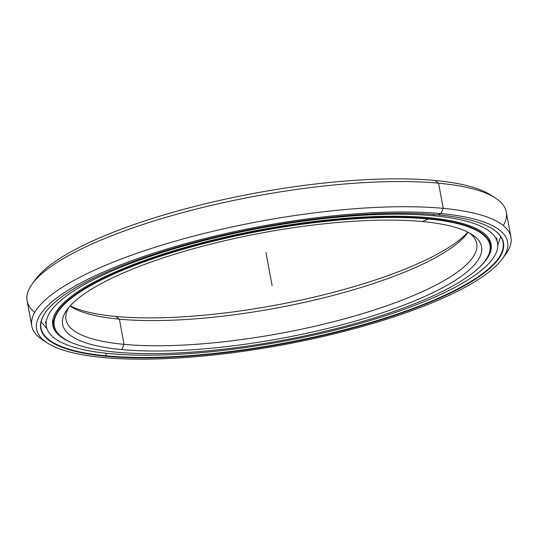 <?xml version="1.0" encoding="UTF-8"?>
<svg xmlns="http://www.w3.org/2000/svg" width="538" height="538" viewBox="0 0 538 538"><rect width="100%" height="100%" fill="white"/><g stroke="black" fill="none" stroke-linecap="round" stroke-linejoin="round"><path stroke-width="0.81" d="M467.892 232.147A213.035 53.605 -10.5 0 1 317.736 296.243A213.035 53.605 -10.5 0 1 115.71 316.452L119.389 319.175A208.858 52.556 169.5 0 0 323.076 297.991A208.858 52.556 169.5 0 0 467.488 233.095A208.858 52.556 169.5 0 0 468.094 232.248A208.858 52.556 -10.5 0 1 324.481 297.642A208.858 52.556 -10.5 0 1 119.389 319.175L124.056 344.347A208.858 52.556 169.5 0 0 353.177 316.398A208.858 52.556 169.5 0 0 476.729 243.526A208.858 52.556 169.5 0 0 469.358 232.914A208.858 52.556 -10.5 0 1 373.93 310.096A208.858 52.556 -10.5 0 1 124.056 344.347L121.85 349.579A213.035 53.605 169.5 0 0 380.057 313.546A213.035 53.605 169.5 0 0 471.826 234.373A213.035 53.605 169.5 0 0 422.357 221.548A213.035 53.605 -10.5 0 1 418.376 299.242A213.035 53.605 -10.5 0 1 121.85 349.579A213.035 53.605 -10.5 0 1 125.825 271.878A213.035 53.605 -10.5 0 1 422.357 221.548A213.035 53.605 169.5 0 0 214.595 243.156A213.035 53.605 169.5 0 0 67.297 309.35A213.035 53.605 169.5 0 0 121.85 349.579L124.056 344.347A208.858 52.556 -10.5 0 1 69.079 307.097A208.858 52.556 169.5 0 0 66.006 319.646A208.858 52.556 169.5 0 0 124.056 344.347L119.389 319.175A208.858 52.556 -10.5 0 1 70.021 306.028A208.858 52.556 169.5 0 0 70.888 306.599A208.858 52.556 169.5 0 0 119.389 319.175L115.71 316.452A213.035 53.605 -10.5 0 1 70.175 305.853A213.035 53.605 169.5 0 0 115.71 316.452A213.035 53.605 169.5 0 0 317.736 296.243A213.035 53.605 169.5 0 0 467.892 232.147M64.19 338.678A221.912 55.838 -10.5 0 1 53.847 325.672A221.912 55.838 -10.5 0 1 185.112 248.247A221.912 55.838 -10.5 0 1 428.551 218.549L428.369 218.986L428.551 218.549A221.912 55.838 169.5 0 0 159.584 256.081A221.912 55.838 169.5 0 0 63.995 338.557L64.378 338.805A221.562 55.75 -10.5 0 1 159.826 256.458A221.562 55.75 -10.5 0 1 428.369 218.986A221.562 55.75 -10.5 0 1 485.108 260.829A221.562 55.75 -10.5 0 1 331.906 329.673A221.562 55.75 -10.5 0 1 115.831 352.141A221.562 55.75 -10.5 0 1 64.378 338.805M485.108 260.829L485.377 260.459A221.912 55.838 169.5 0 0 428.551 218.549L428.389 217.655L428.551 218.549A221.912 55.838 -10.5 0 1 490.239 244.79A221.912 55.838 -10.5 0 1 485.242 260.641M489.129 239.02A221.912 55.838 -10.5 0 1 489.197 241.488M53.632 322.215A221.912 55.838 -10.5 0 1 52.811 319.888M428.389 217.655L428.369 218.986A221.562 55.75 169.5 0 0 119.974 271.334A221.562 55.75 169.5 0 0 115.831 352.141A221.562 55.75 169.5 0 0 424.233 299.794A221.562 55.75 169.5 0 0 428.369 218.986L422.357 221.548M34.728 312.423A243.667 61.312 -10.5 0 1 32.448 283.613A243.667 61.312 -10.5 0 1 200.923 207.903A243.667 61.312 -10.5 0 1 438.557 183.189L443.225 208.367L441.012 213.599A239.491 60.263 -10.5 0 1 502.337 258.825A239.491 60.263 -10.5 0 1 336.748 333.237A239.491 60.263 -10.5 0 1 103.188 357.528A239.491 60.263 -10.5 0 1 47.573 343.109A239.491 60.263 -10.5 0 1 150.741 254.097A239.491 60.263 -10.5 0 1 441.012 213.599L443.225 208.367A243.667 61.312 169.5 0 0 147.883 249.578A243.667 61.312 169.5 0 0 42.919 340.137A243.667 61.312 169.5 0 0 45.374 341.603A243.667 61.312 -10.5 0 1 31.776 325.994A243.667 61.312 -10.5 0 1 175.913 240.977A243.667 61.312 -10.5 0 1 443.225 208.367L438.557 183.189A243.667 61.312 169.5 0 0 171.252 215.805A243.667 61.312 169.5 0 0 27.108 300.816L31.776 325.994M34.21 281.374A239.491 60.263 -10.5 0 1 197.668 205.671A239.491 60.263 -10.5 0 1 434.872 180.472L438.557 183.189L434.872 180.472A239.491 60.263 169.5 0 0 201.32 204.763A239.491 60.263 169.5 0 0 35.723 279.175L32.448 283.613M105.831 353.21L106.322 355.84A234.965 59.126 169.5 0 0 364.078 324.394A234.965 59.126 169.5 0 0 503.07 242.409A234.965 59.126 169.5 0 0 492.519 228.892A234.965 59.126 -10.5 0 1 390.837 316.189A234.965 59.126 -10.5 0 1 106.322 355.84L106.134 356.27A235.314 59.214 169.5 0 0 391.348 316.478A235.314 59.214 169.5 0 0 492.714 229.02A235.314 59.214 169.5 0 0 438.066 214.85A235.314 59.214 169.5 0 0 208.583 238.717A235.314 59.214 169.5 0 0 45.878 311.832A235.314 59.214 169.5 0 0 106.134 356.27L106.322 355.84A234.965 59.126 -10.5 0 1 46.019 311.65A234.965 59.126 169.5 0 0 41.009 328.052A234.965 59.126 169.5 0 0 106.322 355.84L105.831 353.21M434.872 180.472A239.491 60.263 -10.5 0 1 492.687 196.397A239.491 60.263 169.5 0 0 490.488 194.891A239.491 60.263 169.5 0 0 434.872 180.472L438.557 183.189A243.667 61.312 -10.5 0 1 495.142 197.863A243.667 61.312 -10.5 0 1 503.339 225.577M502.337 258.825L505.619 254.387A243.667 61.312 169.5 0 0 443.225 208.367A243.667 61.312 -10.5 0 1 510.952 237.184A243.667 61.312 -10.5 0 1 503.85 256.626M510.952 237.184L506.285 212.006A243.667 61.312 169.5 0 0 438.557 183.189L443.225 208.367L441.012 213.599A239.491 60.263 169.5 0 0 107.661 270.184A239.491 60.263 169.5 0 0 103.188 357.528A239.491 60.263 169.5 0 0 436.54 300.944A239.491 60.263 169.5 0 0 441.012 213.599L438.066 214.85A235.314 59.214 -10.5 0 1 433.675 300.675A235.314 59.214 -10.5 0 1 106.134 356.27A235.314 59.214 -10.5 0 1 110.532 270.453A235.314 59.214 -10.5 0 1 438.066 214.85M110.129 353.648A229.43 57.734 -10.5 0 1 46.355 326.512A229.43 57.734 -10.5 0 1 182.066 246.465A229.43 57.734 -10.5 0 1 433.756 215.758L433.52 214.46L433.756 215.758A229.43 57.734 -10.5 0 1 497.529 242.894A229.43 57.734 -10.5 0 1 361.812 322.941A229.43 57.734 -10.5 0 1 110.129 353.648A229.43 57.734 169.5 0 0 429.472 299.437A229.43 57.734 169.5 0 0 433.756 215.758A229.43 57.734 169.5 0 0 114.412 269.968A229.43 57.734 169.5 0 0 110.129 353.648M45.461 321.711L46.355 326.512M478 268.563A222.887 56.087 169.5 0 0 491.093 244.084A222.887 56.087 169.5 0 0 429.142 217.722A222.887 56.087 169.5 0 0 184.635 247.554A222.887 56.087 169.5 0 0 52.785 325.322A222.887 56.087 169.5 0 0 73.787 343.486A222.887 56.087 -10.5 0 1 146.652 259.632A222.887 56.087 -10.5 0 1 429.142 217.722A222.887 56.087 -10.5 0 1 478 268.563M497.529 242.894L496.635 238.065M265.96 252.436L272.1 285.564M52.791 319.989L53.847 325.672M490.239 244.79L489.183 239.107M41.144 321.764L46.961 328.758M497.771 245.207L500.69 236.585M42.919 340.137L47.573 343.109M495.142 197.863L490.488 194.891"/></g></svg>
